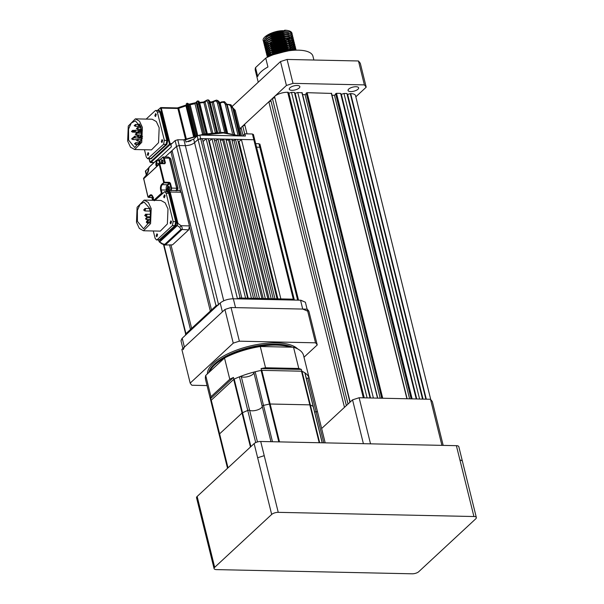 <?xml version="1.0" encoding="UTF-8"?>
<svg xmlns="http://www.w3.org/2000/svg" width="604" height="604" viewBox="0 0 604 604"><rect width="100%" height="100%" fill="white"/><g stroke="black" fill="none" stroke-linecap="round" stroke-linejoin="round"><path stroke-width="0.91" d="M284.854 30.864L266.507 36.565L274.057 32.556L282.242 30.812L284.854 30.864L284.688 30.2L284.122 30.729C274.148 30.064 260.15 37.418 263.623 41.291L264.046 41.744M264.265 41.933L265.058 42.439M265.367 42.597L266.5 43.02M266.938 43.148L268.523 43.458M269.15 43.541L271.506 43.662M266.507 36.565L263.48 41.653L263.842 42.741M264.008 42.695L265.7 43.926M292.23 34.775L292.177 34.081L289.875 32.02L284.967 31.31L274.027 33.273L266.613 37.018L263.525 41.253L263.586 42.099M263.971 42.937L264.484 43.518M264.703 43.699L265.496 44.213M265.805 44.364L266.938 44.794M267.383 44.915L268.961 45.232L267.504 44.802M269.595 45.308L271.943 45.436M292.668 36.542L292.51 35.41L288.274 32.858L285.292 32.639L266.945 38.339L263.918 43.428L264.28 44.507M292.615 35.847L290.313 33.786L285.405 33.077L274.465 35.047L267.051 38.784L263.963 43.02L264.024 43.866M264.409 44.711L264.922 45.292M265.141 45.474L265.934 45.98M266.251 46.138L267.376 46.561M267.821 46.689L269.399 46.999M270.033 47.082L272.381 47.203M293.106 38.316L292.948 37.184L288.712 34.624L285.73 34.405L267.383 40.113L264.356 45.194L264.726 46.282M293.053 37.622L290.751 35.561L285.843 34.851L274.903 36.814L267.489 40.559L264.401 44.794L264.461 45.64M264.846 46.485L265.36 47.059M265.579 47.24L266.372 47.754M266.689 47.905L267.814 48.335M268.259 48.456L269.837 48.773L268.38 48.35M270.471 48.856L272.819 48.977M293.544 40.083L293.385 38.95L289.15 36.399L286.168 36.18L267.821 41.88L264.794 46.969L265.164 48.048M293.499 39.396L291.188 37.335L286.281 36.625L275.341 38.588L267.927 42.325L264.839 46.568L264.899 47.406M265.284 48.252L265.798 48.833M266.017 49.015L266.809 49.52M267.127 49.679L268.252 50.102M268.697 50.23L270.275 50.547L268.818 50.117M270.909 50.623L273.016 50.744M293.982 41.857L293.823 40.725L289.588 38.165L286.606 37.954L268.259 43.654L265.231 48.735L265.601 49.822M293.937 41.163L291.626 39.101L286.719 38.392L275.779 40.362L268.365 44.1L265.277 48.335L265.337 49.181M265.722 50.026L266.236 50.608M266.455 50.789L267.247 51.295M267.564 51.453L268.689 51.876M269.135 52.004L270.713 52.314M271.347 52.397L273.453 52.518M294.42 43.631L294.261 42.491L290.026 39.94L287.043 39.721L268.704 45.421L265.669 50.51L266.039 51.597M294.375 42.937L292.064 40.876L287.157 40.166L276.217 42.129L268.803 45.874L265.715 50.109L265.783 50.955M266.168 51.801L266.674 52.374M266.892 52.556L267.685 53.069M268.002 53.22L269.127 53.65M269.573 53.771L273.71 54.398M271.785 54.164L273.891 54.285M294.858 45.398L294.699 44.266L290.471 41.714L287.489 41.495L269.142 47.195L266.107 52.284L266.477 53.363M294.812 44.704L292.502 42.642L287.595 41.933L276.655 43.903L269.241 47.641L266.153 51.876L266.221 52.722M266.606 53.567L267.111 54.149M267.33 54.33L268.123 54.836M268.44 54.994L269.565 55.417M295.296 47.172L295.137 46.04L290.909 43.48L287.927 43.261L269.58 48.969L266.545 54.05L266.915 55.138M295.25 46.478L292.94 44.417L288.033 43.707L277.093 45.67L269.678 49.415L266.591 53.65L266.658 54.496M295.741 48.947L295.575 47.807L291.347 45.255L288.365 45.036L270.018 50.736L266.983 55.825L267.353 56.912M295.688 48.252L293.378 46.191L288.47 45.481L277.53 47.444L270.116 51.181L267.036 55.425L267.096 56.263M296.156 50.162L296.013 49.581L291.785 47.029L288.803 46.81L270.456 52.51L267.353 57.131M296.126 50.019L293.823 47.958L288.908 47.248L277.968 49.218L270.554 52.956L267.466 57.237M295.711 50.177L292.223 48.796L289.24 48.577L270.894 54.285L268.463 56.753M295.235 50.192L287.3 49.105L278.406 50.985L270.992 54.73L269.135 56.444M291.687 50.442L289.678 50.351L273.423 54.685M288.576 50.827L276.866 53.507M284.688 30.2A14.843 5.738 -13.9 0 1 291.974 33.243L292.177 34.081M292.034 33.681A14.843 5.738 -13.9 0 1 291.959 34.428M290.214 37.033A14.843 5.738 -13.9 0 1 288.938 38.075M288.395 38.452A14.843 5.738 -13.9 0 1 286.19 39.736M285.133 40.249A14.843 5.738 -13.9 0 1 273.189 43.329M272.004 43.405A14.843 5.738 -13.9 0 1 270.441 43.42M272.517 43.647L277.991 42.997M281.524 42.121L286.553 40.174M287.413 39.721L289.301 38.55M270.826 44.968L272.849 44.975M272.955 45.413L278.429 44.764M281.962 43.896L286.991 41.948M287.851 41.495L289.656 40.385M271.264 46.742L273.287 46.742M274.503 46.682L286.251 43.767M273.393 47.188L278.867 46.538M282.408 45.662L287.428 43.715M288.289 43.269L290.094 42.152M271.702 48.509L273.725 48.516M274.941 48.448L286.689 45.542M273.831 48.962L279.305 48.312M282.846 47.437L287.866 45.489M288.727 45.036L290.532 43.926M291.09 43.511L292.193 42.537M292.472 42.235L293.099 41.374M293.242 41.102L293.514 40.332M272.14 50.283L273.816 50.298M274.163 50.291L287.127 47.316M274.269 50.728L279.743 50.079M283.284 49.203L288.304 47.255M289.165 46.81L291.37 45.406M291.528 45.285L292.63 44.303M292.91 44.001L293.536 43.141M293.68 42.876L293.952 42.099M272.578 52.05L274.254 52.072M274.601 52.057L287.572 49.083M274.707 52.503L280.18 51.853M283.721 50.978L288.742 49.03M289.603 48.584L291.49 47.406M291.966 47.059L293.068 46.078M293.348 45.776L293.974 44.915M294.125 44.643L294.39 43.873M273.016 53.824L274.699 53.839M290.048 50.351L292.253 48.947M292.404 48.826L293.506 47.852M293.786 47.55L294.412 46.689M294.563 46.417L294.827 45.647M293.197 50.313L293.944 49.619M294.224 49.317L294.85 48.456M295.001 48.184L295.265 47.414M295.439 49.958L295.703 49.188M258.233 82.227L255.333 70.509A29.679 11.476 -13.9 0 1 255.515 67.618L257.704 76.481A29.679 11.476 166.1 0 1 267.934 66.991L265.745 58.127A29.679 11.476 -13.9 0 1 298.391 50.162A29.679 11.476 -13.9 0 1 312.955 56.248L313.891 60.023M297.16 85.481A5.444 2.106 -13.9 0 1 299.833 86.599A5.444 2.106 -13.9 0 1 297.44 89.113A5.444 2.106 -13.9 0 1 291.936 90.328A5.444 2.106 -13.9 0 1 289.271 89.211A5.444 2.106 -13.9 0 1 291.664 86.697A5.444 2.106 -13.9 0 1 297.16 85.481M355.952 86.734A5.444 2.106 -13.9 0 1 358.617 87.852A5.444 2.106 -13.9 0 1 356.224 90.366A5.444 2.106 -13.9 0 1 350.728 91.582A5.444 2.106 -13.9 0 1 348.055 90.464A5.444 2.106 -13.9 0 1 350.448 87.95A5.444 2.106 -13.9 0 1 355.952 86.734M373.4 398.044L297.78 92.48L302.076 92.797M370.041 397.968L294.42 92.404L291.483 92.344L288.848 93.19L288.123 92.269L363.744 397.832M367.096 397.908L291.483 92.344M425.888 399.169L350.267 93.605L350.69 93.612A9.89 3.828 -13.9 0 1 355.545 95.643L430.758 399.584M422.528 399.093L346.907 93.529L343.97 93.469L341.343 94.315L340.611 93.394L416.231 398.957M419.591 399.033L343.97 93.469M247.021 133.877L244.635 124.243L268.856 101.774L344.476 407.338M346.371 405.578L270.758 100.015L272.419 98.475L348.04 404.038M244.711 133.975L242.732 126.01L241.072 127.55L243.042 135.515M349.935 402.272L274.556 96.489A9.89 3.828 -13.9 0 1 287.7 92.261L288.123 92.269M302.619 94.609L305.088 94.662L380.203 398.187M305.088 94.662L306.334 93.514M306.356 93.235L307.104 92.676L331.468 93.424M332.011 95.243L334.48 95.296L409.595 398.814M334.48 95.296L335.726 94.141M335.748 93.862L336.496 93.31L340.611 93.394M274.578 97.772L272.419 98.475M241.336 128.614L239.871 129.09M271.022 101.079L268.856 101.774M244.899 125.307L242.732 126.01M416.737 398.972L341.343 94.315M350.267 93.605L347.64 94.45L346.907 93.529M423.034 399.101L347.64 94.45M364.25 397.847L288.848 93.19M297.78 92.48L295.152 93.326L294.42 92.404M370.546 397.983L295.152 93.326M232.23 106.349L280.505 61.563L287.081 59.449L358.466 60.974L360.294 63.269L366.213 87.18L355.832 96.806M287.081 59.449L293 83.36L364.386 84.892L358.466 60.974M239.788 128.743L286.424 85.474L280.505 61.563M293 83.36L286.424 85.474M366.213 87.18L364.386 84.892M265.745 58.127L255.515 67.618M264.794 38.686L264.507 40.838M264.658 41.208L265.337 42.053M265.617 42.288L266.658 42.869M267.066 43.035L268.538 43.45M269.12 43.556L271.287 43.775M272.208 43.798L276.511 43.473M283.034 41.857L286.862 40.166M287.625 39.728L289.293 38.55M289.701 38.188L290.63 37.146M288.274 32.85L282.68 32.578L274.503 34.33L266.945 38.339M265.231 40.453L264.945 42.612M265.096 42.982L265.775 43.828M266.054 44.054L267.096 44.636M269.558 45.33L271.724 45.549M272.646 45.572L276.949 45.24M283.472 43.624L287.3 41.94M288.063 41.502L289.731 40.325M291.287 38.581L291.626 37.742M291.679 37.146L290.735 35.553M288.236 34.556L283.117 34.352L274.941 36.097L267.383 40.113M265.669 42.227L265.382 44.379M265.534 44.756L266.213 45.602M266.5 45.829L267.534 46.41M267.942 46.576L269.414 46.991M269.996 47.104L272.162 47.323M273.084 47.339L277.387 47.014M283.918 45.398L287.746 43.707M288.501 43.269L290.169 42.091M290.577 41.729L291.506 40.687M291.724 40.347L292.102 39.298M292.117 38.92L291.173 37.327M288.674 36.331L283.555 36.127L275.379 37.871L267.821 41.88M266.107 44.001L265.82 46.153M265.971 46.523L266.651 47.369M266.938 47.595L267.972 48.184M270.433 48.871L272.6 49.09M273.521 49.113L277.825 48.788M284.356 47.172L288.183 45.481M288.938 45.043L290.607 43.866M291.015 43.503L291.943 42.461M292.162 42.121L292.54 41.072M292.555 40.687L291.611 39.094M289.112 38.097L283.993 37.893L275.817 39.638L268.259 43.654M266.545 45.768L266.258 47.927M266.409 48.297L267.089 49.143M267.376 49.369L268.41 49.951M270.879 50.645L272.834 50.849M273.046 50.864L277.319 50.683M284.794 48.939L288.621 47.255M289.376 46.818L290.607 45.98M291.46 45.27L292.381 44.228M292.6 43.888L292.978 42.846M293 42.461L292.049 40.868M289.55 39.872L284.431 39.668L276.255 41.412L268.697 45.421M266.983 47.542L266.696 49.694M266.847 50.072L267.527 50.917M267.814 51.144L268.848 51.725M269.256 51.891L270.728 52.306M271.317 52.42L273.272 52.623M273.484 52.631L278.701 52.329M285.231 50.713L289.059 49.022M289.814 48.584L291.483 47.406M291.898 47.044L292.819 46.002M293.038 45.662L293.416 44.613M293.438 44.235L292.487 42.642M289.988 41.638L284.869 41.434L276.692 43.186L269.135 47.195M267.421 49.317L267.134 51.468M267.285 51.838L267.965 52.684M268.252 52.91L269.286 53.492M269.694 53.658L271.166 54.073M290.252 50.358L291.483 49.52M292.336 48.818L293.257 47.776M293.476 47.437L293.854 46.387M293.876 46.002L292.925 44.409M290.426 43.413L285.307 43.209L277.13 44.953L269.58 48.969M267.859 51.083L267.572 53.235M267.723 53.613L268.402 54.458M268.689 54.685L269.724 55.266M293.046 50.321L293.703 49.543M293.914 49.203L294.299 48.161M294.314 47.776L293.363 46.183M290.864 45.187L285.745 44.983L277.568 46.727L270.018 50.736M268.297 52.858L268.01 55.009M268.161 55.379L268.84 56.225M294.752 49.551L293.801 47.95M291.302 46.953L286.183 46.75L278.006 48.501L270.456 52.51M268.735 54.624L268.448 56.768M294.76 50.215L294.239 49.724M291.74 48.728L286.621 48.524L278.444 50.268L270.894 54.277M291.815 50.426L287.059 50.291L278.882 52.042L272.993 54.843M441.917 445.359L430.509 399.267L432.328 401.554L443.177 445.39M363.397 443.683L352.547 399.848L321.645 428.515M430.509 399.267L359.123 397.734L370.531 443.834M352.547 399.848L359.123 397.734M476.352 517.545L462.324 460.86L459.893 459.84L456.382 445.669L260.709 441.486L264.22 455.658L257.644 457.772L254.133 443.6L197.146 496.465L200.656 510.637L200.052 511.913L214.08 568.598A4.945 1.91 166.1 0 0 216.504 569.61L412.185 573.8A4.945 1.91 166.1 0 0 418.761 571.686L475.748 518.821A4.945 1.91 166.1 0 0 476.352 517.545A4.945 1.91 166.1 0 0 473.921 516.526L278.248 512.343A4.945 1.91 166.1 0 0 271.672 514.449L214.684 567.322A4.945 1.91 166.1 0 0 214.08 568.598M456.382 445.669A4.945 1.91 -13.9 0 1 458.814 446.688L462.309 460.829M200.045 511.882L196.542 497.741A4.945 1.91 -13.9 0 1 197.146 496.465M254.133 443.6A4.945 1.91 -13.9 0 1 260.709 441.486M227.799 468.032L219.418 434.178A1.487 0.574 -13.9 0 1 219.599 433.853A1.487 0.574 166.1 0 0 219.418 434.178A50.457 19.509 166.1 0 0 219.629 436.382A50.457 19.509 166.1 0 0 219.675 436.541A50.457 19.509 -13.9 0 1 219.629 436.382A50.457 19.509 -13.9 0 1 219.418 434.178L211.083 400.52A50.457 19.509 166.1 0 0 211.302 402.725A50.457 19.509 -13.9 0 1 211.09 400.369L233.891 379.221A50.457 19.509 -13.9 0 1 261.502 370.343L261.064 368.576L301.373 369.437L301.811 371.211A50.457 19.509 -13.9 0 1 309.263 378.481A50.457 19.509 166.1 0 0 309.225 378.315L317.553 411.973A1.487 0.574 166.1 0 0 316.096 411.747A6.923 2.68 -13.9 0 1 314.639 411.996A6.923 2.68 -13.9 0 0 316.096 411.747L307.768 378.096A1.487 0.574 -13.9 0 1 309.225 378.315M261.064 368.576A50.457 19.509 -13.9 0 1 265.541 367.768L298.791 368.478A50.457 19.509 -13.9 0 1 301.373 369.437M261.502 370.343L301.811 371.211M211.09 400.369L210.653 398.595L233.454 377.447L233.891 379.221M210.653 398.595A50.457 19.509 -13.9 0 1 210.97 396.707L229.777 379.259A50.457 19.509 -13.9 0 1 233.454 377.447M210.97 396.707L205.707 375.454L215.115 366.726L224.514 358.006L229.777 379.259M265.541 367.768L260.279 346.515L293.529 347.224L298.791 368.478M234.684 353.423L234.631 353.227A46.5 17.984 -13.9 0 1 290.373 347.157A46.5 17.984 -13.9 0 0 224.982 357.764A46.5 17.984 -13.9 0 1 227.791 356.292M209.467 371.966A46.5 17.984 -13.9 0 1 224.469 358.051A46.5 17.984 -13.9 0 0 214.677 364.959A46.5 17.984 -13.9 0 0 209.467 371.966M293.529 347.224A50.457 19.509 -13.9 0 1 303.563 355.454L309.263 378.481A50.457 19.509 166.1 0 1 309.301 378.64M224.514 358.006A50.457 19.509 -13.9 0 1 260.279 346.515M227.527 468.281L205.602 379.697A50.457 19.509 -13.9 0 1 205.707 375.454M190.185 383.11L181.857 349.452L224.922 309.497L233.25 343.155L190.185 383.11A66.78 25.821 -13.9 0 0 191.883 385.246L207.059 385.571M304.001 357.221L317.236 344.952L308.901 311.294A66.78 25.821 -13.9 0 0 307.209 309.165L315.537 342.815L239.373 341.184L231.045 307.534L307.209 309.165M224.922 309.497A66.78 25.821 -13.9 0 1 231.045 307.534M315.537 342.815A66.78 25.821 -13.9 0 1 317.236 344.952M233.25 343.155A66.78 25.821 -13.9 0 1 239.373 341.184M319.199 442.74L309.822 404.854A1.487 0.574 -13.9 0 1 310.335 404.952A50.457 19.509 -13.9 0 1 313.182 406.484A50.457 19.509 166.1 0 0 310.335 404.952A1.487 0.574 166.1 0 0 309.822 404.854L270.147 404.008L309.822 404.854L301.494 371.203A1.487 0.574 -13.9 0 1 302.008 371.294L319.69 442.747M272.487 441.735L263.503 405.42A50.457 19.509 -13.9 0 1 269.459 404.076A1.487 0.574 -13.9 0 1 270.147 404.008A1.487 0.574 166.1 0 0 269.459 404.076A50.457 19.509 166.1 0 0 263.503 405.42A1.487 0.574 166.1 0 0 262.204 406.288A6.923 2.68 -13.9 0 1 261.328 407.851A6.923 2.68 -13.9 0 1 255.507 410.456A6.923 2.68 -13.9 0 1 249.626 410.327A1.487 0.574 166.1 0 0 247.768 410.478A50.457 19.509 166.1 0 0 242.529 412.728A50.457 19.509 -13.9 0 1 247.768 410.478L239.441 376.821A1.487 0.574 -13.9 0 1 241.298 376.669L249.626 410.327A1.487 0.574 166.1 0 0 247.768 410.478L255.711 442.589M250.449 447.02L242.038 413.045A1.487 0.574 -13.9 0 1 242.529 412.728A1.487 0.574 166.1 0 0 242.038 413.045L219.599 433.853L242.038 413.045L233.71 379.387A1.487 0.574 -13.9 0 1 234.201 379.07L250.909 446.59M325.201 442.868L317.591 412.139A50.457 19.509 166.1 0 0 317.553 411.973A50.457 19.509 -13.9 0 1 317.591 412.139A50.457 19.509 -13.9 0 1 317.628 412.298M313.28 406.862A1.487 0.574 166.1 0 0 313.31 406.651A1.487 0.574 166.1 0 0 313.182 406.484L304.854 372.827A1.487 0.574 -13.9 0 1 304.982 372.993A1.487 0.574 -13.9 0 1 304.945 373.204M211.083 400.52A1.487 0.574 -13.9 0 1 211.272 400.203L228.01 467.836M270.969 441.705L253.876 372.63A1.487 0.574 -13.9 0 1 254.065 372.291A1.487 0.574 -13.9 0 1 255.175 371.77L263.503 405.42A1.487 0.574 166.1 0 0 262.393 405.948A1.487 0.574 166.1 0 0 262.204 406.288A6.923 2.68 -13.9 0 1 261.328 407.851A6.923 2.68 -13.9 0 1 255.507 410.456A6.923 2.68 -13.9 0 1 249.626 410.327L257.455 441.939M278.814 441.871L261.132 370.418A1.487 0.574 -13.9 0 1 261.819 370.35L279.516 441.886M322.257 442.8L313.31 406.651A1.487 0.574 166.1 0 0 313.182 406.484L322.174 442.8M325.194 442.868L317.553 411.973A1.487 0.574 166.1 0 0 316.096 411.747L323.789 442.838M233.71 379.387L211.272 400.203M239.441 376.821A50.457 19.509 166.1 0 0 234.201 379.07M253.876 372.63A6.923 2.68 -13.9 0 1 253.001 374.193A6.923 2.68 -13.9 0 1 247.179 376.798A6.923 2.68 -13.9 0 1 241.298 376.669M261.132 370.418A50.457 19.509 166.1 0 0 255.175 371.77M301.494 371.203L261.819 370.35M304.854 372.827A50.457 19.509 166.1 0 0 302.008 371.294M307.768 378.096A6.923 2.68 -13.9 0 1 306.303 378.338M158.588 240.022L159.773 241.864L158.965 241.034M158.497 240.022L159.29 241.94L162.061 243.337M177.115 225.224L177.961 223.412L177.304 223.623L177.115 225.224L159.539 241.524M172.518 244.854L164.756 245.013L172.518 244.854L188.667 229.875L189.43 225.896L181.102 192.238L170.185 192.004L177.961 223.412L181.057 225.715L179.788 227.376L180.906 229.399L164.756 244.378L162.212 243.676M167.195 191.657L167.791 191.106L169.528 192.215L170.185 192.004L168.826 190.358L179.743 190.592L181.102 192.238M164.756 244.378L165.647 244.703L181.789 229.724C182.529 228.765 182.28 227.429 181.057 225.715L189.43 225.896M238.142 141.479L239.003 141.706L241.404 139.479L253.846 139.75L241.404 139.479L253.846 139.75L254.578 140.664L253.846 139.75L241.404 139.479L280.86 298.904L294.14 299.191L294.359 300.075L300.528 300.211L302.717 309.067L300.528 300.211L233.34 298.769C227.957 298.92 223.578 300.331 220.196 302.997L222.385 311.853L184.394 347.096L183.186 349.656M302.717 309.067L235.53 307.625L302.717 309.067L307.572 311.098M300.528 300.211L305.382 302.234L300.928 300.226M182.046 338.383L180.974 340.716M218.64 304.937L179.184 145.519L185.352 145.647C189.12 145.541 192.185 144.552 194.556 142.687C192.178 144.545 189.112 145.526 185.352 145.647L179.192 145.519L176.557 146.364L216.013 305.783L211.498 309.973L216.013 305.783L211.498 309.973L172.049 150.547L176.557 146.364L172.049 150.547L176.557 146.364L179.184 145.519L185.352 145.647C189.112 145.526 192.178 144.545 194.556 142.687L198.044 139.456L202.355 138.648L198.044 139.456L194.556 142.687L198.044 139.456L200.671 138.61L240.128 298.036L241.804 298.074L240.128 298.036L241.804 298.074L202.355 138.648L198.044 139.456L194.556 142.687C192.185 144.552 189.12 145.541 185.352 145.647L179.184 145.519L177.765 139.758L185.42 139.834L185.964 142.046L193.68 139.147L197.168 135.915L199.796 135.07L245.413 136.043L244.862 133.831L252.427 133.99L253.846 139.75L254.578 140.664L253.846 139.75L293.302 299.176L239.282 298.014L239.509 298.904L233.34 298.769C227.957 298.92 223.578 300.331 220.196 302.997L182.197 338.24L184.394 347.096L222.385 311.853L220.196 302.997L216.708 306.228L216.489 305.345L185.466 334.118L185.685 335.009L182.197 338.24L184.394 347.096M146.168 119.094L155.243 110.675L158.482 110.419L159.841 112.065L158.482 110.419L159.841 112.065L166.855 140.407L166.092 144.386L150.894 158.482L149.467 158.452L150.894 158.482L166.092 144.386L150.894 158.482L166.092 144.386L166.855 140.407L166.092 144.386L166.93 144.401L151.015 158.814L147.655 158.739L146.289 157.093L144.469 149.732M157.765 110.728L158.482 110.419L159.841 112.065L166.855 140.407L166.092 144.386L163.571 144.333L147.655 158.739M182.899 348.485L180.996 340.799L182.197 338.24M226.092 140.053L228.659 140.151L229.648 139.23L231.747 139.275L229.648 139.23L269.097 298.655L271.196 298.701L269.097 298.655L271.196 298.701L231.747 139.275L237.621 139.403L235.522 139.358L274.979 298.784L277.077 298.829L274.979 298.784L277.077 298.829L237.621 139.403L235.522 139.358L234.088 140.687L232.027 140.422M229.648 139.23L225.866 139.147L265.322 298.572L263.223 298.527L265.322 298.572L263.223 298.527L223.767 139.101L225.866 139.147L217.885 138.98L216.315 140.438L214.533 140.619M259.441 298.452L257.342 298.406L259.441 298.452L219.984 139.026L217.885 138.98L257.342 298.406L259.441 298.452M203.072 141.562L206.13 138.724L208.229 138.769L206.13 138.724L208.229 138.769L206.13 138.724L245.586 298.149L247.685 298.195L245.586 298.149L247.685 298.195L208.229 138.769L214.11 138.897L212.012 138.852L251.46 298.278L253.559 298.323L251.46 298.278L253.559 298.323L214.11 138.897L212.012 138.852L208.878 141.381M239.282 298.014L238.361 298.882M217.636 305.367L216.489 305.345M189.573 227.278L210.313 311.075L191.642 328.395L171.038 245.148M169.573 245.118L190.456 329.497L185.692 334.125M210.313 311.075L191.642 328.395L210.313 311.075M172.329 151.68L170.857 151.649L165.164 156.934L170.857 151.649L180.634 191.158M190.456 329.497L185.941 333.68L190.456 329.497M239.161 298.134L237.515 298.859M218.059 304.975L216.715 305.352M147.436 173.378L146.485 174.254L147.217 175.175L146.485 174.254L147.436 173.378L146.243 174.767L147.436 173.378M260.543 148.161L259.811 147.24L256.557 147.172L259.811 147.24L260.543 148.161L259.811 147.24L256.557 147.172L259.811 147.24L260.543 148.161M220.271 140.158L222.733 140.068L223.767 139.101L225.866 139.147L223.767 139.101M209.369 141.306L248.191 298.21M216.315 140.438L255.394 298.361M222.733 140.068L261.94 298.504M228.659 140.151L267.874 298.625M234.088 140.687L273.204 298.746M239.003 141.706L277.893 298.844M217.885 138.98L212.012 138.852M146.387 175.326L145.368 171.226L148.795 167.761M157.078 160.075L171.408 146.78L170.857 144.567L175.137 140.604L176.557 146.364L170.857 151.649M255.681 143.631L258.935 143.699L259.667 144.613M260.785 147.67L298.527 300.165M244.862 133.831L242.491 136.036M241.404 139.479L235.522 139.358M206.13 138.724L200.671 138.61L199.796 135.07M253.151 134.911L252.427 133.99M294.269 299.576L253.393 134.398M177.765 139.758L175.137 140.604M201.91 135.115L223.389 132.971L239.38 135.915L223.17 132.54M240.475 135.938L234.193 110.555L232.902 108.622M237.931 134.949L231.03 107.051C230.29 104.983 228.81 104.25 226.598 104.862M232.457 133.386L225.322 104.56C224.613 102.499 223.306 101.85 221.404 102.612L220.211 103.239L227.497 132.676M224.809 132.91L217.47 103.239C216.798 101.185 215.734 100.589 214.269 101.434L213.355 102.114L220.853 132.404M217.621 132.797L217.04 132.352L215.334 132.85L207.995 103.178C207.376 101.132 206.606 100.536 205.67 101.397L205.103 102.084L212.721 132.85M206.787 133.892L206.447 133.424L204.892 134.065L197.553 104.394C196.995 102.34 196.542 101.714 196.202 102.506L203.691 134.148M195.575 136.247L195.492 135.719L196.579 135.825L188.901 104.054L196.791 135.658M187.723 103.427L195.492 135.719L194.194 136.466L186.515 104.688M157.81 159.403L169.981 148.101M156.172 235.922L156.851 236.745L157.591 234.601L156.912 233.778L156.172 235.922M170.109 222.989L170.796 223.812L171.536 221.668L170.857 220.845L170.109 222.989M163.676 196.987L164.356 197.81L165.103 195.666L164.424 194.843L163.676 196.987M144.167 200.105L137.1 207.285L136.481 222.264L139.335 228.425L143.51 230.766L150.577 223.578L151.204 208.607L148.342 202.446L144.167 200.105L160.966 200.46L165.141 202.808L167.995 208.961L167.376 223.941L160.309 231.121M149.943 210.592L149.611 209.263L150.079 208.833L144.122 202.083L140.075 204.348L137.395 210.32L137.425 221.381L143.556 228.788L150.192 220.913L150.404 210.162L149.943 210.592L150.494 210.6M154.994 200.332L164.794 191.604L166.153 193.25L173.167 221.593L172.397 225.571L157.199 239.667L156.481 239.977L155.122 238.331L153.295 230.977M164.794 191.604L167.308 191.657L168.675 193.303L167.308 191.657L168.675 193.303L175.689 221.645L174.918 225.624L159.003 240.037L174.918 225.624L159.72 239.72L160.558 239.743L156.481 239.977M166.153 193.25L168.675 193.303L175.689 221.645L168.675 193.303L169.513 193.325L168.146 191.679L167.308 191.657L168.675 193.303L175.689 221.645L174.918 225.624L159.72 239.72L157.199 239.667M169.513 193.325L176.527 221.668L175.689 221.645L174.918 225.624L175.689 221.645L173.167 221.593M176.527 221.668L175.756 225.647L160.558 239.743M167.308 191.657L166.591 191.966M176.481 190.426L176.685 188.214L171.649 188.101L170.985 188.312L170.509 190.396M147.867 172.736L148.274 170.728M169.112 190.162C169.988 187.829 169.679 186.583 168.191 186.447C167.316 188.78 167.618 190.026 169.112 190.162L168.78 190.358M162.536 163.593C163.412 161.253 163.103 160.015 161.615 159.871L161.381 163.39M167.338 191.249L166.991 189.845L167.882 185.209L169.784 183.442L170.985 188.312M160.438 163.367L159.645 160.173L162.499 157.531L163.533 158.203L164.741 163.072L164.333 163.45M160.415 163.276L159.758 163.488L158.641 160.166L159.954 159.743L156.496 160.377L148.894 167.429L148.546 170.909L145.519 176.436L143.624 178.195L148.01 196.972L148.546 197.425L153.582 197.531M169.384 182.325L169.784 183.442L170.441 183.231L169.384 182.325L164.341 182.219L159.871 164.145L159.207 164.175L143.541 178.897L159.962 163.624L164.779 163.729L165.398 162.861L164.741 163.072M149.09 167.837L149.218 167.172L149.09 167.837M159.758 163.488L156.617 163.42L157.161 160.347L156.496 160.377L155.953 163.45C155.658 165.738 156.142 166.387 157.395 165.421L159.962 163.624L159.297 163.654L159.214 164.356L163.684 182.431L164.213 182.884L169.256 182.989L167.353 184.756L167.882 185.209M155.953 163.45L156.617 163.42L156.934 165.587L159.735 163.352L164.658 163.427M148.01 196.972L148.546 197.425L148.01 196.972L149.913 195.205C151.272 194.239 152.314 194.911 153.038 197.214L153.801 200.309L161.404 193.265L160.634 190.162C160.166 187.625 160.543 185.632 161.789 184.197L164.341 182.219L162.317 184.643C161.223 185.934 160.883 187.701 161.291 189.95L166.334 190.056C165.926 187.806 166.266 186.04 167.353 184.756L162.317 184.643L161.789 184.197M177.508 190.675L178.014 188.025L170.781 158.799L169.399 157.908M147.338 154.684L148.025 155.507L148.765 153.363L148.086 152.54L147.338 154.684M161.283 141.744L161.963 142.567L162.71 140.422L162.031 139.6L161.283 141.744M154.85 115.742L155.53 116.564L156.277 114.42L155.59 113.597L154.85 115.742M135.341 118.86L152.132 119.222L156.315 121.563L159.169 127.723L158.55 142.703L151.483 149.883L134.684 149.528L141.751 142.34L142.37 127.361L139.516 121.208L135.341 118.86L128.275 126.047L127.648 141.019L130.502 147.18L134.684 149.52M137.742 136.413C138.286 137.176 138.565 136.912 138.595 135.621L138.188 135.13M138.097 132.427C138.618 133.114 138.905 132.85 138.958 131.634L138.542 131.143M134.284 137.41C134.828 138.173 135.107 137.908 135.137 136.617L134.73 136.127M139.818 137.478C140.332 138.165 140.619 137.901 140.672 136.685L140.264 136.194M135.213 143.971C135.757 144.733 136.036 144.469 136.066 143.171L135.658 142.68M132.352 139.048C132.872 139.728 133.159 139.464 133.212 138.256L132.805 137.765M140.188 142.982L139.743 142.212M134.911 125.783C135.432 126.47 135.719 126.206 135.764 124.99L135.356 124.5M138.995 125.315C139.509 126.002 139.796 125.738 139.849 124.522L139.441 124.031M132.163 131.649C132.684 132.336 132.971 132.072 133.023 130.857L132.616 130.366M137.176 128.705C137.72 129.475 137.999 129.203 138.037 127.912L137.621 127.421M137.282 140.558C137.825 141.321 138.112 141.057 138.142 139.766L137.735 139.267M134.488 131.506C135.032 132.268 135.311 132.004 135.341 130.706L134.934 130.215M139.766 131.362C140.287 132.042 140.573 131.778 140.626 130.57L140.211 130.071M136.421 133.114L136.829 133.605L135.243 134.224L136.519 133.137M136.383 134.888L135.243 134.224M135.975 134.398C136.496 135.077 136.783 134.813 136.829 133.605M140.173 131.853L139.033 131.181L140.626 130.57M134.896 131.997L133.756 131.325L135.341 130.706M137.697 141.049L136.549 140.377L138.142 139.766M137.584 129.203L136.444 128.531L138.037 127.912M132.578 132.148L131.43 131.476L133.023 130.857M139.403 125.813L138.256 125.141L139.849 124.522M135.319 126.281L134.179 125.609L135.764 124.99M132.759 139.539L131.619 138.875L133.212 138.256M135.621 144.462L134.481 143.79L136.066 143.171M140.226 137.976L139.079 137.304L140.672 136.685M134.692 137.908L133.552 137.236L135.137 136.617M138.505 132.925L137.365 132.253L138.958 131.634M138.15 136.912L137.01 136.24L138.595 135.621M141.109 129.347L140.785 128.018L141.245 127.587L135.296 120.838L131.242 123.11L128.569 129.075L128.599 140.143L134.722 147.55L141.366 139.667L141.578 128.916L141.109 129.347L141.668 129.362M155.96 110.366L157.327 112.012L164.341 140.355L163.571 144.333M157.327 112.012L159.841 112.065L166.855 140.407L159.841 112.065L160.687 112.08L167.701 140.422L166.93 144.401M158.482 110.419L159.32 110.434L160.687 112.08M301.894 92.571L377.515 398.134M350.69 93.612L426.303 399.176M274.556 96.489L350.177 402.053M287.7 92.261L363.321 397.825M306.303 93.024L381.834 398.225M306.447 92.888L382.007 398.225M307.104 92.676L382.717 398.24M331.286 93.197L406.907 398.761M335.696 93.65L411.226 398.851M335.839 93.522L411.399 398.859M336.496 93.31L412.117 398.874M473.921 516.526L459.893 459.84M278.248 512.343L264.22 455.658M271.672 514.449L257.644 457.772M214.684 567.322L200.656 510.637M208.78 372.6A46.5 17.984 -13.9 0 1 214.458 364.069A46.5 17.984 -13.9 0 1 292.555 347.202M207.398 373.884A47.489 18.362 -13.9 0 1 213.393 363.17A47.489 18.362 -13.9 0 1 258.157 344.356A47.489 18.362 -13.9 0 1 297.636 348.908M169.528 192.215L177.304 223.623M168.101 190.668L166.908 191.649M179.788 227.376L177.35 225.564L159.773 241.864M180.906 229.399L188.667 229.875M233.34 298.769L235.53 307.625L233.34 298.769M183.926 139.894L223.744 300.792M233.182 298.769L193.68 139.147M197.168 135.915L237.493 298.882M258.935 143.699L297.651 300.15M145.609 170.713L146.651 174.911M152.253 197.553L152.933 200.286M163.971 244.899L185.941 333.68M209.981 102.393L212.057 102.476L219.463 132.427M188.901 104.054L187.074 103.201C186.062 104.673 186.032 102.25 186.847 106.772L188.146 106.047L189.241 106.161M197.425 101.389C197.848 100.423 198.406 101.215 199.109 103.752L206.447 133.424L207.285 133.68L199.947 104.016L199.463 103.722L199.947 104.016M217.576 132.752L217.04 132.352L209.694 102.68L210.23 103.08M185.247 139.849L196.753 136.293M191.053 140.747L188.274 141.661M226.734 133.091L226.168 132.57M217.47 103.239L218.814 102.876L225.866 132.548M207.995 103.178L209.248 102.703L216.594 132.374L217.176 132.82M197.553 104.394L198.625 103.828L206.304 133.967M187.248 103.548L195.1 136.376M199.199 103.042L203.903 102.559L211.438 132.986M197.734 135.424L190.139 104.741L195.001 103.714L202.589 134.36M186.296 138.837L178.739 108.297L185.957 105.851L193.552 136.519M185.466 139.131L177.87 108.463L161.283 108.108L170.056 143.541L171.929 143.578M241.57 135.96L235.356 110.834L241.57 135.96L235.356 110.834L234.193 110.555M235.175 110.29L235.356 110.857M239.546 135.658L232.48 107.135L239.599 135.689M230.917 104.802L232.48 107.135L231.974 107.761M231.03 107.051L232.298 106.999L230.819 104.726L232.555 107.24M232.48 107.135L239.365 135.575M234.314 134.103L226.81 105.02M224.499 101.668L227.172 104.598L234.518 134.269M221.781 101.91L221.404 102.612L221.781 101.91M219.667 103.443L220.588 102.544M225.322 104.56L226.681 104.341L234.02 134.012M226.545 132.586L219.395 103.427M216.587 100.151L219.207 102.914L216.783 100.166C218.739 100.959 219.675 101.948 219.584 103.11L226.923 132.782M214.82 100.619L214.269 101.434L214.82 100.619M211.302 102.031L212.057 102.476L213.355 102.114L213.907 101.298M207.67 99.932L209.694 102.68L207.67 99.932C208.803 99.72 209.671 100.702 210.298 102.884L217.636 132.555M206.349 100.468L205.67 101.397M203.903 102.559L203.382 102.106L203.903 102.559L205.103 102.084L205.783 101.155M196.942 101.472C197.365 100.506 197.931 101.291 198.625 103.828L199.463 103.722M195.001 103.714L194.73 103.231L195.001 103.714L196.202 102.506M190.139 104.741L190.003 104.235L190.139 104.741L189.112 104.62L188.871 103.963M186.727 105.255L185.957 105.851L185.934 105.315L185.957 105.851M178.739 108.297L178.912 107.693L178.739 108.297L177.87 108.463L177.176 108.018L177.87 108.463M170.94 144.892L169.799 144.862L170.056 143.541L169.399 143.752L160.626 108.32L161.283 108.108L160.588 107.663L157.795 110.404M160.279 108.101L160.588 107.663L161.283 108.108L160.588 107.663L160.626 108.32M149.173 158.769L150.109 162.038L154.058 162.559M150.275 162.038L150.804 162.484L150.275 162.038L169.271 144.409L169.799 144.862L150.804 162.484M169.399 143.752L169.271 144.409M145.338 214.79L145.806 214.382M145.526 209.18A1.238 0.476 166.1 0 0 143.888 209.709A1.238 0.476 -13.9 0 0 143.737 210.026L144.96 208.493L145.526 209.18L144.907 210.97L143.737 210.026M146.953 214.933A1.238 0.476 166.1 0 0 145.307 215.462A1.238 0.476 -13.9 0 0 145.156 215.787L146.387 214.254L146.953 214.933L146.334 216.723L145.156 215.787M148.38 220.694A1.238 0.476 166.1 0 0 146.734 221.223A1.238 0.476 -13.9 0 0 146.583 221.54L147.806 220.007L148.38 220.694L147.754 222.483L146.583 221.54M146.795 221.993L146.41 222.4L146.598 221.6M146.41 217.75L146.817 218.248L145.526 218.859L146.41 217.75L150.743 217.848M145.964 219.041C146.485 219.72 146.772 219.456 146.817 218.248M146.84 222.582C147.361 223.261 147.648 222.997 147.701 221.789M172.397 225.571L175.756 225.647M162.559 163.314L162.619 163.239C163.065 161.049 163.035 160.022 162.529 160.158L162.144 160.324C161.479 162.106 161.706 163.05 162.846 163.163M169.135 189.89L169.196 189.815C169.641 187.618 169.611 186.591 169.105 186.734L168.72 186.9C168.048 188.682 168.282 189.626 169.422 189.732M170.441 183.231L171.649 188.101L171.136 190.758L170.607 190.305M166.991 189.845L166.334 190.056L166.727 191.649M176.398 190.781L176.927 188.312L169.475 158.195L168.327 157.002L162.808 157.1L162.499 157.531L162.808 157.1L164.19 157.991L165.398 162.861M163.533 158.203L169.233 158.097L176.685 188.214L176.172 190.864M167.844 157.206L169.233 158.097M158.988 160.385L156.496 160.377M154.33 200.762L162.129 193.718M153.741 200.437L152.978 197.342L151.4 195.243L150.441 195.658L152.2 195.696M148.546 197.425L150.441 195.658L149.913 195.205M162.831 193.069L162.061 193.053L161.291 189.95L160.634 190.162M164.431 163.503L159.297 163.654M161.932 193.71L162.061 193.053L161.404 193.265L161.932 193.71M170.781 158.799L169.528 158.769M178.014 188.025L176.761 187.995M141.698 129.558L141.117 130.064L141.223 129.354M140.151 142.71L138.558 143.322L139.841 142.234M141.872 136.957L142.582 136.368M148.373 158.429L151.732 158.497M164.341 140.355L167.701 140.422M302.136 92.669L377.734 398.134M306.243 93.152L381.736 398.217M331.528 93.295L407.126 398.761M335.635 93.779L411.135 398.851M269.165 43.564L268.221 43.413M288.855 38.898L289.618 38.316M269.603 45.338L268.659 45.187M289.293 40.664L290.056 40.09M270.041 47.112L269.097 46.953M270.479 48.879L269.535 48.728M270.917 50.653L269.973 50.494M271.355 52.42L270.411 52.269M291.045 47.754L291.815 47.172M288.712 34.624L287.768 34.473M289.15 36.399L288.206 36.24M289.588 38.165L288.644 38.014M290.026 39.94L289.082 39.788M290.471 41.714L289.52 41.555M290.909 43.48L289.958 43.329M291.347 45.255L290.396 45.096M291.785 47.021L290.841 46.87M292.223 48.796L291.279 48.645M304.982 372.993L313.31 406.651M317.591 412.139L309.263 378.481M164.756 245.013L161.887 243.873L159.29 241.94M305.382 302.234L307.096 309.157M185.647 333.959L163.571 244.779M152.563 200.279L151.883 197.546M259.901 144.107L260.785 147.648M207.293 133.597L199.947 103.926C198.746 99.841 198.542 101.51 197.742 100.936L196.209 102.084M183.488 139.879L203.42 134.201L222.936 132.419L240.067 135.93M232.653 107.64L235.145 110.2M226.628 104.22L230.819 104.726M224.348 101.623L221.54 101.925L219.509 102.854M216.398 100.128L211.581 101.925L209.528 101.842M207.225 99.954L203.525 102.008L198.89 102.484M188.833 104.22L196.089 102.597M186.847 106.772L194.186 136.444M157.508 110.396L160.83 107.565L177.417 107.92L186.795 104.802M149.082 158.769L149.868 161.94L150.562 162.589L153.937 162.665M150.887 214.322L145.534 214.209M150.011 208.599L144.96 208.493M150.894 214.344L146.387 214.254M150.388 220.06L147.806 220.007M150.479 219.622L146.372 219.531L145.526 218.859M149.49 223.125L147.248 223.08L146.41 222.4M149.709 222.521L147.754 222.483M150.841 216.821L146.334 216.723M150.577 211.09L144.907 210.97M145.496 215.99L144.65 215.311M160.309 231.128L143.51 230.766M148.335 170.396L147.806 172.865M163.284 156.889L159.728 159.826L156.587 160.203L148.992 167.255L147.066 174.163L143.563 178.301L147.95 197.1L153.461 197.583M169.875 157.697L168.614 157.674M137.01 136.24L138.286 135.153M132.623 132.148L137.365 132.246L138.641 131.166M133.552 137.236L134.828 136.149M139.079 137.304L140.362 136.217M134.481 143.79L135.757 142.703M131.619 138.875L132.895 137.78M134.179 125.609L135.455 124.522M138.256 125.141L139.539 124.054M131.43 131.476L132.714 130.388M136.444 128.531L137.72 127.444M136.549 140.377L137.825 139.29M133.756 131.325L135.032 130.238M139.033 131.181L140.309 130.094M142.031 135.213L138.233 135.13M139.026 131.151L138.588 131.143M136.995 136.172L134.775 136.127M141.955 136.232L140.309 136.194M138.603 142.74L135.704 142.68M133.929 137.787L132.842 137.765M140.521 142.227L139.788 142.212M138.301 124.56L135.402 124.5M134.043 130.396L132.661 130.366M141.223 127.497L137.667 127.421M141.442 139.35L137.78 139.267M139.267 130.305L134.979 130.215M141.125 130.094L140.256 130.071M142.068 133.235L136.466 133.114M142.046 135.017L136.428 134.896M142 131.891L140.219 131.853M137.334 132.049L134.941 131.997M140.936 141.117L137.735 141.049M141.094 129.279L137.629 129.203M140.649 125.836L139.448 125.813M140.86 126.395L135.364 126.281M136.685 139.63L132.805 139.547M139.313 144.537L135.666 144.462M141.683 138.006L140.271 137.976M141.706 138.059L134.737 137.908M142.061 133.001L138.55 132.925M139.063 136.927L138.195 136.912M142.544 138.112L141.306 137.455M139.803 143.978L138.558 143.322M142.363 130.713L141.117 130.064"/></g></svg>
